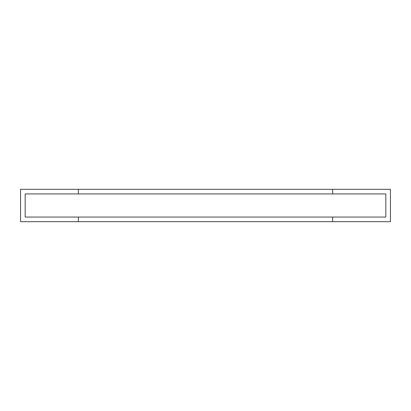 <?xml version="1.0" encoding="UTF-8"?>
<svg xmlns="http://www.w3.org/2000/svg" width="411" height="411" viewBox="0 0 411 411"><rect width="100%" height="100%" fill="white"/><g stroke="black" fill="none" stroke-linecap="round" stroke-linejoin="round"><path stroke-width="0.62" d="M25.174 217.059L25.174 193.941L78.347 193.941L78.347 189.317L20.55 189.317L20.55 221.683L78.347 221.683L78.347 217.059L25.174 217.059L25.174 193.941L385.826 193.941L332.653 193.941L332.653 189.317L390.45 189.317L390.45 221.683L332.653 221.683L332.653 217.059L385.826 217.059L385.826 193.941L385.826 217.059L25.174 217.059M332.653 221.683L78.347 221.683L78.347 217.059L332.653 217.059L332.653 221.683M78.347 193.941L78.347 189.317L332.653 189.317L332.653 193.941L78.347 193.941"/></g></svg>
